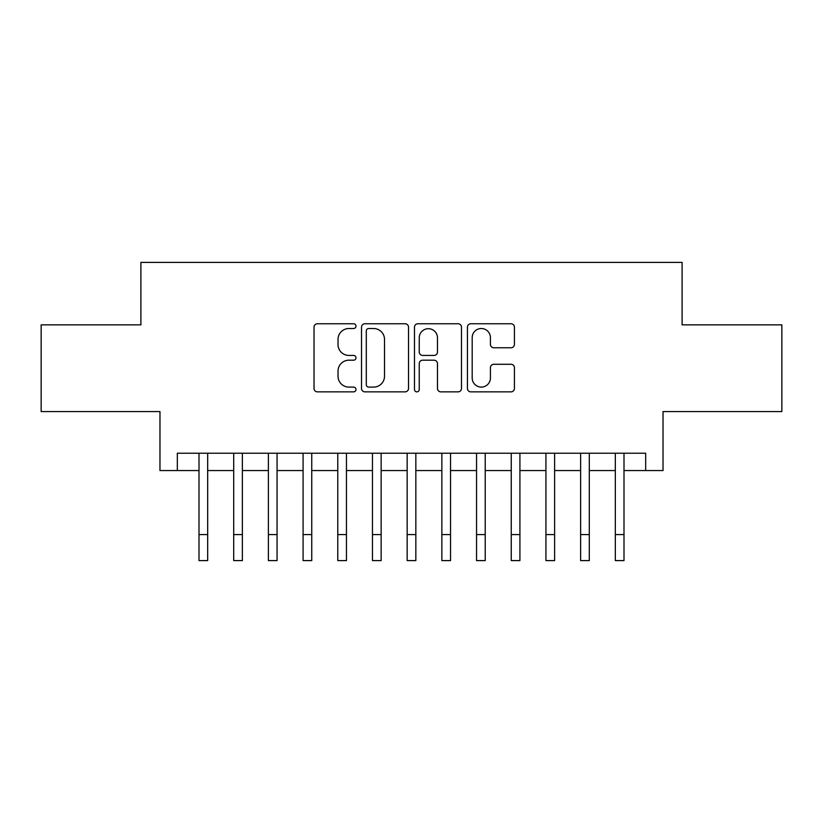 <?xml version="1.0" encoding="UTF-8"?>
<svg xmlns="http://www.w3.org/2000/svg" width="823" height="823" viewBox="0 0 823 823"><rect width="100%" height="100%" fill="white"/><g stroke="black" fill="none" stroke-linecap="round" stroke-linejoin="round"><path stroke-width="1.23" d="M355.989 326.145A2.387 2.387 0 0 0 353.612 323.758L317.431 323.758A3.405 3.405 0 0 0 314.026 327.163L314.026 388.456A3.405 3.405 0 0 0 317.431 391.861L353.612 391.861A2.387 2.387 0 0 0 355.989 389.485A2.387 2.387 0 0 0 353.612 387.098L348.931 387.098A10.894 10.894 0 0 1 338.027 376.204L338.027 371.091A10.894 10.894 0 0 1 348.931 360.196L353.612 360.196A2.387 2.387 0 0 0 355.989 357.81A2.387 2.387 0 0 0 353.612 355.433L348.931 355.433A10.894 10.894 0 0 1 338.027 344.528L338.027 339.426A10.894 10.894 0 0 1 348.931 328.521L353.612 328.521A2.387 2.387 0 0 0 355.989 326.145M511.021 347.769A3.405 3.405 0 0 0 514.426 344.364L514.426 327.163A3.405 3.405 0 0 0 511.021 323.758L470.838 323.758A3.405 3.405 0 0 0 467.433 327.163L467.433 388.456A3.405 3.405 0 0 0 470.838 391.861L511.021 391.861A3.405 3.405 0 0 0 514.426 388.456L514.426 367.686A3.405 3.405 0 0 0 511.021 364.28L493.821 364.28A3.405 3.405 0 0 0 490.415 367.686L490.415 377.994A9.104 9.104 0 0 1 481.311 387.098A9.104 9.104 0 0 1 472.196 377.994L472.196 337.636A9.104 9.104 0 0 1 481.311 328.521A9.104 9.104 0 0 1 490.415 337.636L490.415 344.364A3.405 3.405 0 0 0 493.821 347.769L511.021 347.769M177.326 470.561L177.326 453.216L645.674 453.216L645.674 470.561L663.029 470.561L663.029 411.582L781.85 411.582L781.85 324.859L682.102 324.859L682.102 262.403L140.898 262.403L140.898 324.859L41.15 324.859L41.15 411.582L159.971 411.582L159.971 470.561L199.001 470.561M408.517 327.163A3.405 3.405 0 0 0 405.111 323.758L364.928 323.758A3.405 3.405 0 0 0 361.523 327.163L361.523 388.456A3.405 3.405 0 0 0 364.928 391.861L405.111 391.861A3.405 3.405 0 0 0 408.517 388.456L408.517 327.163M417.889 323.758L458.072 323.758A3.405 3.405 0 0 1 461.477 327.163L461.477 388.456A3.405 3.405 0 0 1 458.072 391.861L440.871 391.861A3.405 3.405 0 0 1 437.466 388.456L437.466 363.601A3.405 3.405 0 0 0 434.06 360.196L422.652 360.196A3.405 3.405 0 0 0 419.246 363.601L419.246 389.485A2.387 2.387 0 0 1 416.86 391.861A2.387 2.387 0 0 1 414.483 389.485L414.483 327.163A3.405 3.405 0 0 1 417.889 323.758M207.674 470.561L233.701 470.561M242.374 470.561L268.391 470.561M277.063 470.561L303.08 470.561M311.752 470.561L337.78 470.561M346.452 470.561L372.469 470.561M381.142 470.561L407.159 470.561M415.841 470.561L441.858 470.561M450.531 470.561L476.548 470.561M485.22 470.561L511.248 470.561M519.92 470.561L545.937 470.561M554.609 470.561L580.626 470.561M589.299 470.561L615.326 470.561M623.999 470.561L645.674 470.561M368.673 328.521A2.387 2.387 0 0 0 366.297 330.908L366.297 384.711A2.387 2.387 0 0 0 368.673 387.098L373.611 387.098A10.894 10.894 0 0 0 384.516 376.204L384.516 339.426A10.894 10.894 0 0 0 373.611 328.521L368.673 328.521M437.466 337.811A9.104 9.104 0 0 0 428.361 328.696A9.104 9.104 0 0 0 419.246 337.811L419.246 352.028A3.405 3.405 0 0 0 422.652 355.433L434.06 355.433A3.405 3.405 0 0 0 437.466 352.028L437.466 337.811M199.001 534.569L207.674 534.569L207.674 560.597L199.001 560.597L199.001 453.216M207.674 534.569L207.674 453.216M233.701 534.569L242.374 534.569L242.374 560.597L233.701 560.597L233.701 453.216M242.374 534.569L242.374 453.216M268.391 534.569L277.063 534.569L277.063 560.597L268.391 560.597L268.391 453.216M277.063 534.569L277.063 453.216M303.08 534.569L311.752 534.569L311.752 560.597L303.08 560.597L303.08 453.216M311.752 534.569L311.752 453.216M337.78 534.569L346.452 534.569L346.452 560.597L337.78 560.597L337.78 453.216M346.452 534.569L346.452 453.216M372.469 534.569L381.142 534.569L381.142 560.597L372.469 560.597L372.469 453.216M381.142 534.569L381.142 453.216M407.159 534.569L415.841 534.569L415.841 560.597L407.159 560.597L407.159 453.216M415.841 534.569L415.841 453.216M441.858 534.569L450.531 534.569L450.531 560.597L441.858 560.597L441.858 453.216M450.531 534.569L450.531 453.216M476.548 534.569L485.22 534.569L485.22 560.597L476.548 560.597L476.548 453.216M485.22 534.569L485.22 453.216M511.248 534.569L519.92 534.569L519.92 560.597L511.248 560.597L511.248 453.216M519.92 534.569L519.92 453.216M545.937 534.569L554.609 534.569L554.609 560.597L545.937 560.597L545.937 453.216M554.609 534.569L554.609 453.216M580.626 534.569L589.299 534.569L589.299 560.597L580.626 560.597L580.626 453.216M589.299 534.569L589.299 453.216M615.326 534.569L623.999 534.569L623.999 560.597L615.326 560.597L615.326 453.216M623.999 534.569L623.999 453.216"/></g></svg>
